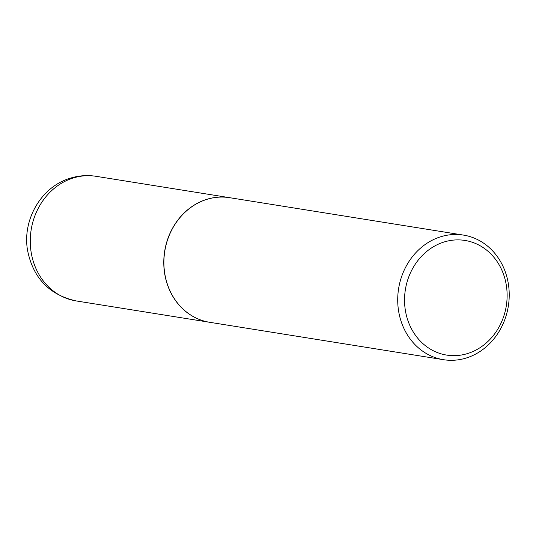 <?xml version="1.0" encoding="UTF-8"?>
<svg xmlns="http://www.w3.org/2000/svg" width="536" height="536" viewBox="0 0 536 536"><rect width="100%" height="100%" fill="white"/><g stroke="black" fill="none" stroke-linecap="round" stroke-linejoin="round"><path stroke-width="0.8" d="M229.555 197.67A63.101 55.556 99.1 0 0 229.495 197.663A63.101 55.556 99.1 0 0 206.132 199.539A63.101 55.556 99.1 0 0 163.802 264.449A63.101 55.556 99.1 0 0 209.563 322.27A63.101 55.556 99.1 0 0 209.623 322.283M463.439 235.09L229.616 197.684A63.101 55.556 99.1 0 0 206.246 199.56A63.101 55.556 99.1 0 0 163.916 264.462A63.101 55.556 99.1 0 0 209.677 322.29L443.507 359.696A63.101 55.556 99.1 0 0 466.869 357.82A63.101 55.556 99.1 0 0 509.2 292.911A63.101 55.556 99.1 0 0 463.439 235.09A63.101 55.556 99.1 0 0 440.076 236.966A63.101 55.556 99.1 0 0 397.739 301.869A63.101 55.556 99.1 0 0 443.507 359.696M468.156 353.365A58.049 51.114 99.1 0 0 505.629 281.635A58.049 51.114 99.1 0 0 443.507 242.178A58.049 51.114 99.1 0 0 406.04 313.902A58.049 51.114 99.1 0 0 468.156 353.365M76.045 300.91C49.218 294.847 33.044 277.936 27.53 250.191C22.257 220.035 40.883 187.191 69.713 178.374C78.323 175.607 87.08 174.917 95.984 176.304A63.101 55.556 99.1 0 0 72.615 178.18A63.101 55.556 99.1 0 0 30.284 243.089A63.101 55.556 99.1 0 0 76.045 300.91L209.563 322.27M95.984 176.304L229.495 197.663"/></g></svg>

